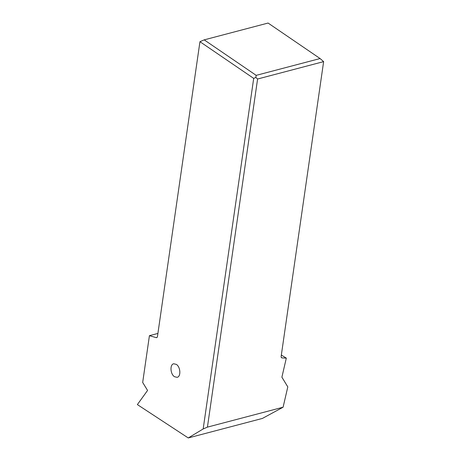 <?xml version="1.0" encoding="UTF-8"?>
<svg xmlns="http://www.w3.org/2000/svg" width="461" height="461" viewBox="0 0 461 461"><rect width="100%" height="100%" fill="white"/><g stroke="black" fill="none" stroke-linecap="round" stroke-linejoin="round"><path stroke-width="0.69" d="M157.904 333.441L149.422 335.671L142.68 382.469L147.572 390.427L137.372 404.591L188.249 437.95L203.174 428.955L253.694 78.382L199.947 41.697L157.472 336.432A2.236 1.354 -104.7 0 1 156.642 337.636A2.236 1.354 -104.7 0 1 156.164 337.625L157.057 337.389M149.422 335.671L156.164 337.625M174.477 376.7C170.259 374.136 169.717 364.328 173.762 363.769L176.356 364.397C180.574 366.962 181.121 376.77 177.076 377.329L174.477 376.7M199.947 41.697L204.194 39.865L256.195 75.356L255.82 77.465L257.59 79.01L207.427 427.128L283.094 407.213L287.802 386.888L281.896 377.19L286.316 358.122L281.343 355.062M283.094 407.213L262.407 418.432L188.249 437.95M207.427 427.128L203.174 428.955M255.82 77.465L253.694 78.382M204.194 39.865L268.083 23.05L320.084 58.547L323.628 61.63L281.152 356.37A2.236 1.458 124.3 0 0 281.613 357.759A2.236 1.458 124.3 0 0 282.155 357.932L286.316 358.122M256.195 75.356L320.084 58.547M257.59 79.01L323.628 61.63M281.256 357.321L282.155 357.932"/></g></svg>
